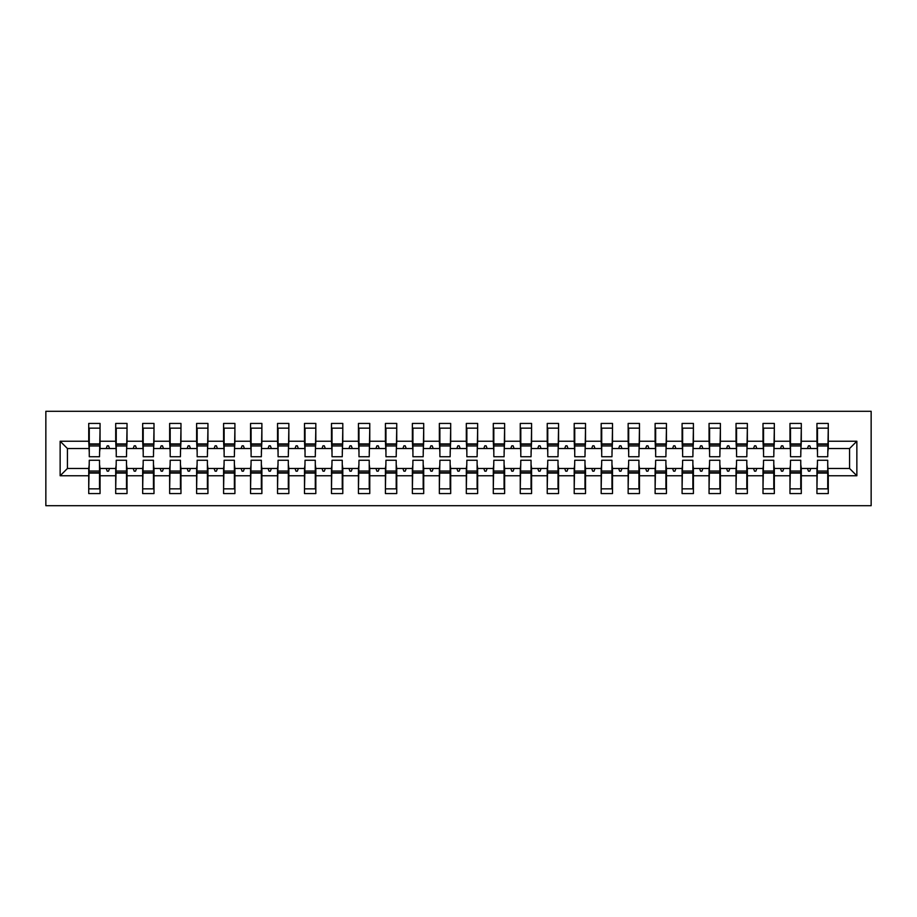 <?xml version="1.0" encoding="UTF-8"?>
<svg xmlns="http://www.w3.org/2000/svg" width="917" height="917" viewBox="0 0 917 917"><rect width="100%" height="100%" fill="white"/><g stroke="black" fill="none" stroke-linecap="round" stroke-linejoin="round"><path stroke-width="1.38" d="M45.85 505.703L871.15 505.703L871.15 411.297L45.85 411.297L45.85 505.703M817.483 464.438L816.944 468.484L801.298 468.484L800.759 464.438M856.856 475.763L849.578 468.484L849.578 448.516L856.856 441.237L856.856 475.763L828.269 475.763L828.269 493.564L816.944 493.564L816.944 468.484M849.578 448.516L828.269 448.516L828.269 423.436L816.944 423.436L816.944 441.237L801.298 441.237L800.759 452.562M817.483 452.562L816.944 441.237M790.511 464.438L789.973 468.484L774.326 468.484L773.788 464.438M816.944 475.763L801.298 475.763L801.298 493.564L789.973 493.564L789.973 468.484M801.298 441.237L801.298 423.436L789.973 423.436L789.973 441.237L774.326 441.237L773.788 452.562M790.511 452.562L789.973 441.237M763.54 464.438L763.001 468.484L747.355 468.484L746.816 464.438M789.973 475.763L774.326 475.763L774.326 493.564L763.001 493.564L763.001 468.484M774.326 441.237L774.326 423.436L763.001 423.436L763.001 441.237L747.355 441.237L746.816 452.562M763.54 452.562L763.001 441.237M736.569 464.438L736.03 468.484L720.384 468.484L719.845 464.438M763.001 475.763L747.355 475.763L747.355 493.564L736.03 493.564L736.03 468.484M747.355 441.237L747.355 423.436L736.03 423.436L736.03 441.237L720.384 441.237L719.845 452.562M736.569 452.562L736.03 441.237M709.598 464.438L709.059 468.484L693.412 468.484L692.874 464.438M736.03 475.763L720.384 475.763L720.384 493.564L709.059 493.564L709.059 468.484M720.384 441.237L720.384 423.436L709.059 423.436L709.059 441.237L693.412 441.237L692.874 452.562M709.598 452.562L709.059 441.237M682.626 464.438L682.088 468.484L666.441 468.484L665.902 464.438M709.059 475.763L693.412 475.763L693.412 493.564L682.088 493.564L682.088 468.484M693.412 441.237L693.412 423.436L682.088 423.436L682.088 441.237L666.441 441.237L665.902 452.562M682.626 452.562L682.088 441.237M655.655 464.438L655.116 468.484L639.47 468.484L638.931 464.438M682.088 475.763L666.441 475.763L666.441 493.564L655.116 493.564L655.116 468.484M666.441 441.237L666.441 423.436L655.116 423.436L655.116 441.237L639.47 441.237L638.931 452.562M655.655 452.562L655.116 441.237M628.684 464.438L628.145 468.484L612.499 468.484L611.96 464.438M655.116 475.763L639.47 475.763L639.47 493.564L628.145 493.564L628.145 468.484M639.47 441.237L639.47 423.436L628.145 423.436L628.145 441.237L612.499 441.237L611.96 452.562M628.684 452.562L628.145 441.237M601.712 464.438L601.174 468.484L585.527 468.484L584.989 464.438M628.145 475.763L612.499 475.763L612.499 493.564L601.174 493.564L601.174 468.484M612.499 441.237L612.499 423.436L601.174 423.436L601.174 441.237L585.527 441.237L584.989 452.562M601.712 452.562L601.174 441.237M574.741 464.438L574.202 468.484L558.556 468.484L558.017 464.438M601.174 475.763L585.527 475.763L585.527 493.564L574.202 493.564L574.202 468.484M585.527 441.237L585.527 423.436L574.202 423.436L574.202 441.237L558.556 441.237L558.017 452.562M574.741 452.562L574.202 441.237M547.77 464.438L547.231 468.484L531.585 468.484L531.046 464.438M574.202 475.763L558.556 475.763L558.556 493.564L547.231 493.564L547.231 468.484M558.556 441.237L558.556 423.436L547.231 423.436L547.231 441.237L531.585 441.237L531.046 452.562M547.77 452.562L547.231 441.237M520.799 464.438L520.26 468.484L504.625 468.484L504.075 464.438M547.231 475.763L531.585 475.763L531.585 493.564L520.26 493.564L520.26 468.484M531.585 441.237L531.585 423.436L520.26 423.436L520.26 441.237L504.625 441.237L504.075 452.562M520.799 452.562L520.26 441.237M493.827 464.438L493.289 468.484L477.654 468.484L477.115 464.438M520.26 475.763L504.625 475.763L504.625 493.564L493.289 493.564L493.289 468.484M504.625 441.237L504.625 423.436L493.289 423.436L493.289 441.237L477.654 441.237L477.115 452.562M493.827 452.562L493.289 441.237M466.856 464.438L466.317 468.484L450.683 468.484L450.144 464.438M493.289 475.763L477.654 475.763L477.654 493.564L466.317 493.564L466.317 468.484M477.654 441.237L477.654 423.436L466.317 423.436L466.317 441.237L450.683 441.237L450.144 452.562M466.856 452.562L466.317 441.237M439.885 464.438L439.346 468.484L423.711 468.484L423.173 464.438M466.317 475.763L450.683 475.763L450.683 493.564L439.346 493.564L439.346 468.484M450.683 441.237L450.683 423.436L439.346 423.436L439.346 441.237L423.711 441.237L423.173 452.562M439.885 452.562L439.346 441.237M412.925 464.438L412.375 468.484L396.74 468.484L396.201 464.438M439.346 475.763L423.711 475.763L423.711 493.564L412.375 493.564L412.375 468.484M423.711 441.237L423.711 423.436L412.375 423.436L412.375 441.237L396.74 441.237L396.201 452.562M412.925 452.562L412.375 441.237M385.954 464.438L385.415 468.484L369.769 468.484L369.23 464.438M412.375 475.763L396.74 475.763L396.74 493.564L385.415 493.564L385.415 468.484M396.74 441.237L396.74 423.436L385.415 423.436L385.415 441.237L369.769 441.237L369.23 452.562M385.954 452.562L385.415 441.237M358.983 464.438L358.444 468.484L342.798 468.484L342.259 464.438M385.415 475.763L369.769 475.763L369.769 493.564L358.444 493.564L358.444 468.484M369.769 441.237L369.769 423.436L358.444 423.436L358.444 441.237L342.798 441.237L342.259 452.562M358.983 452.562L358.444 441.237M332.011 464.438L331.473 468.484L315.826 468.484L315.288 464.438M358.444 475.763L342.798 475.763L342.798 493.564L331.473 493.564L331.473 468.484M342.798 441.237L342.798 423.436L331.473 423.436L331.473 441.237L315.826 441.237L315.288 452.562M332.011 452.562L331.473 441.237M305.04 464.438L304.501 468.484L288.855 468.484L288.316 464.438M331.473 475.763L315.826 475.763L315.826 493.564L304.501 493.564L304.501 468.484M315.826 441.237L315.826 423.436L304.501 423.436L304.501 441.237L288.855 441.237L288.316 452.562M305.04 452.562L304.501 441.237M278.069 464.438L277.53 468.484L261.884 468.484L261.345 464.438M304.501 475.763L288.855 475.763L288.855 493.564L277.53 493.564L277.53 468.484M288.855 441.237L288.855 423.436L277.53 423.436L277.53 441.237L261.884 441.237L261.345 452.562M278.069 452.562L277.53 441.237M251.098 464.438L250.559 468.484L234.912 468.484L234.374 464.438M277.53 475.763L261.884 475.763L261.884 493.564L250.559 493.564L250.559 468.484M261.884 441.237L261.884 423.436L250.559 423.436L250.559 441.237L234.912 441.237L234.374 452.562M251.098 452.562L250.559 441.237M224.126 464.438L223.588 468.484L207.941 468.484L207.402 464.438M250.559 475.763L234.912 475.763L234.912 493.564L223.588 493.564L223.588 468.484M234.912 441.237L234.912 423.436L223.588 423.436L223.588 441.237L207.941 441.237L207.402 452.562M224.126 452.562L223.588 441.237M197.155 464.438L196.616 468.484L180.97 468.484L180.431 464.438M223.588 475.763L207.941 475.763L207.941 493.564L196.616 493.564L196.616 468.484M207.941 441.237L207.941 423.436L196.616 423.436L196.616 441.237L180.97 441.237L180.431 452.562M197.155 452.562L196.616 441.237M170.184 464.438L169.645 468.484L153.999 468.484L153.46 464.438M196.616 475.763L180.97 475.763L180.97 493.564L169.645 493.564L169.645 468.484M180.97 441.237L180.97 423.436L169.645 423.436L169.645 441.237L153.999 441.237L153.46 452.562M170.184 452.562L169.645 441.237M143.212 464.438L142.674 468.484L127.027 468.484L126.489 464.438M169.645 475.763L153.999 475.763L153.999 493.564L142.674 493.564L142.674 468.484M153.999 441.237L153.999 423.436L142.674 423.436L142.674 441.237L127.027 441.237L126.489 452.562M143.212 452.562L142.674 441.237M116.241 464.438L115.702 468.484L100.056 468.484L100.056 493.564L88.731 493.564L88.731 468.484L67.422 468.484L60.144 475.763L60.144 441.237L67.422 448.516L67.422 468.484M142.674 475.763L127.027 475.763L127.027 493.564L115.702 493.564L115.702 468.484M127.027 441.237L127.027 423.436L115.702 423.436L115.702 441.237L100.056 441.237L100.056 423.436L88.731 423.436L88.731 441.237L60.144 441.237M116.241 452.562L115.702 441.237M89.27 464.438L88.731 468.484M89.27 452.562L88.731 441.237M827.73 464.438L828.269 475.763M828.269 448.516L827.73 452.562M801.298 475.763L801.298 468.484M774.326 475.763L774.326 468.484M747.355 475.763L747.355 468.484M720.384 475.763L720.384 468.484M693.412 475.763L693.412 468.484M666.441 475.763L666.441 468.484M639.47 475.763L639.47 468.484M612.499 475.763L612.499 468.484M585.527 475.763L585.527 468.484M558.556 475.763L558.556 468.484M531.585 475.763L531.585 468.484M504.625 475.763L504.625 468.484M477.654 475.763L477.654 468.484M450.683 475.763L450.683 468.484M423.711 475.763L423.711 468.484M396.74 475.763L396.74 468.484M369.769 475.763L369.769 468.484M342.798 475.763L342.798 468.484M315.826 475.763L315.826 468.484M288.855 475.763L288.855 468.484M261.884 475.763L261.884 468.484M234.912 475.763L234.912 468.484M207.941 475.763L207.941 468.484M180.97 475.763L180.97 468.484M153.999 475.763L153.999 468.484M127.027 475.763L127.027 468.484M856.856 441.237L828.269 441.237M115.702 475.763L100.056 475.763M88.731 475.763L60.144 475.763M807.464 448.516L810.777 448.516L809.791 445.822L808.439 445.822L807.464 448.516L801.298 448.516M816.944 448.516L810.777 448.516M807.464 468.484L808.439 471.178L809.791 471.178L810.777 468.484M780.493 448.516L783.806 448.516L782.82 445.822L781.467 445.822L780.493 448.516L774.326 448.516M789.973 448.516L783.806 448.516M780.493 468.484L781.467 471.178L782.82 471.178L783.806 468.484M753.522 448.516L756.834 448.516L755.849 445.822L754.508 445.822L753.522 448.516L747.355 448.516M763.001 448.516L756.834 448.516M753.522 468.484L754.508 471.178L755.849 471.178L756.834 468.484M726.551 448.516L729.863 448.516L728.877 445.822L727.536 445.822L726.551 448.516L720.384 448.516M736.03 448.516L729.863 448.516M726.551 468.484L727.536 471.178L728.877 471.178L729.863 468.484M699.579 448.516L702.892 448.516L701.906 445.822L700.565 445.822L699.579 448.516L693.412 448.516M709.059 448.516L702.892 448.516M699.579 468.484L700.565 471.178L701.906 471.178L702.892 468.484M672.608 448.516L675.921 448.516L674.935 445.822L673.594 445.822L672.608 448.516L666.441 448.516M682.088 448.516L675.921 448.516M672.608 468.484L673.594 471.178L674.935 471.178L675.921 468.484M645.637 448.516L648.949 448.516L647.964 445.822L646.623 445.822L645.637 448.516L639.47 448.516M655.116 448.516L648.949 448.516M645.637 468.484L646.623 471.178L647.964 471.178L648.949 468.484M618.666 448.516L621.978 448.516L620.992 445.822L619.651 445.822L618.666 448.516L612.499 448.516M628.145 448.516L621.978 448.516M618.666 468.484L619.651 471.178L620.992 471.178L621.978 468.484M591.694 448.516L595.007 448.516L594.033 445.822L592.68 445.822L591.694 448.516L585.527 448.516M601.174 448.516L595.007 448.516M591.694 468.484L592.68 471.178L594.033 471.178L595.007 468.484M564.723 448.516L568.036 448.516L567.061 445.822L565.709 445.822L564.723 448.516L558.556 448.516M574.202 448.516L568.036 448.516M564.723 468.484L565.709 471.178L567.061 471.178L568.036 468.484M537.752 448.516L541.064 448.516L540.09 445.822L538.737 445.822L537.752 448.516L531.585 448.516M547.231 448.516L541.064 448.516M537.752 468.484L538.737 471.178L540.09 471.178L541.064 468.484M510.78 448.516L514.093 448.516L513.119 445.822L511.766 445.822L510.78 448.516L504.625 448.516M520.26 448.516L514.093 448.516M510.78 468.484L511.766 471.178L513.119 471.178L514.093 468.484M483.809 448.516L487.122 448.516L486.148 445.822L484.795 445.822L483.809 448.516L477.654 448.516M493.289 448.516L487.122 448.516M483.809 468.484L484.795 471.178L486.148 471.178L487.122 468.484M456.849 448.516L460.151 448.516L459.176 445.822L457.824 445.822L456.849 448.516L450.683 448.516M466.317 448.516L460.151 448.516M456.849 468.484L457.824 471.178L459.176 471.178L460.151 468.484M429.878 448.516L433.191 448.516L432.205 445.822L430.852 445.822L429.878 448.516L423.711 448.516M439.346 448.516L433.191 448.516M429.878 468.484L430.852 471.178L432.205 471.178L433.191 468.484M402.907 448.516L406.22 448.516L405.234 445.822L403.881 445.822L402.907 448.516L396.74 448.516M412.375 448.516L406.22 448.516M402.907 468.484L403.881 471.178L405.234 471.178L406.22 468.484M375.936 448.516L379.248 448.516L378.262 445.822L376.91 445.822L375.936 448.516L369.769 448.516M385.415 448.516L379.248 448.516M375.936 468.484L376.91 471.178L378.262 471.178L379.248 468.484M348.964 448.516L352.277 448.516L351.291 445.822L349.939 445.822L348.964 448.516L342.798 448.516M358.444 448.516L352.277 448.516M348.964 468.484L349.939 471.178L351.291 471.178L352.277 468.484M321.993 448.516L325.306 448.516L324.32 445.822L322.967 445.822L321.993 448.516L315.826 448.516M331.473 448.516L325.306 448.516M321.993 468.484L322.967 471.178L324.32 471.178L325.306 468.484M295.022 448.516L298.334 448.516L297.349 445.822L296.008 445.822L295.022 448.516L288.855 448.516M304.501 448.516L298.334 448.516M295.022 468.484L296.008 471.178L297.349 471.178L298.334 468.484M268.051 448.516L271.363 448.516L270.377 445.822L269.036 445.822L268.051 448.516L261.884 448.516M277.53 448.516L271.363 448.516M268.051 468.484L269.036 471.178L270.377 471.178L271.363 468.484M241.079 448.516L244.392 448.516L243.406 445.822L242.065 445.822L241.079 448.516L234.912 448.516M250.559 448.516L244.392 448.516M241.079 468.484L242.065 471.178L243.406 471.178L244.392 468.484M214.108 448.516L217.421 448.516L216.435 445.822L215.094 445.822L214.108 448.516L207.941 448.516M223.588 448.516L217.421 448.516M214.108 468.484L215.094 471.178L216.435 471.178L217.421 468.484M187.137 448.516L190.449 448.516L189.464 445.822L188.123 445.822L187.137 448.516L180.97 448.516M196.616 448.516L190.449 448.516M187.137 468.484L188.123 471.178L189.464 471.178L190.449 468.484M160.166 448.516L163.478 448.516L162.492 445.822L161.151 445.822L160.166 448.516L153.999 448.516M169.645 448.516L163.478 448.516M160.166 468.484L161.151 471.178L162.492 471.178L163.478 468.484M133.194 448.516L136.507 448.516L135.533 445.822L134.18 445.822L133.194 448.516L127.027 448.516M142.674 448.516L136.507 448.516M133.194 468.484L134.18 471.178L135.533 471.178L136.507 468.484M106.223 448.516L109.536 448.516L108.561 445.822L107.209 445.822L106.223 448.516L100.056 448.516L100.056 441.237M115.702 448.516L109.536 448.516M106.223 468.484L107.209 471.178L108.561 471.178L109.536 468.484M99.517 464.438L100.056 468.484M100.056 448.516L99.517 452.562M88.731 448.516L67.422 448.516M849.578 468.484L828.269 468.484M89.27 445.96L89.27 428.159L100.056 428.159L99.517 456.746L89.27 456.746L89.27 445.96L99.517 445.96M99.517 471.04L99.517 488.841L88.731 488.841L89.27 460.254L99.517 460.254L99.517 471.04L89.27 471.04M116.241 445.96L116.241 428.159L127.027 428.159L126.489 456.746L116.241 456.746L116.241 445.96L126.489 445.96M126.489 471.04L126.489 488.841L115.702 488.841L116.241 460.254L126.489 460.254L126.489 471.04L116.241 471.04M143.212 445.96L143.212 428.159L153.999 428.159L153.46 456.746L143.212 456.746L143.212 445.96L153.46 445.96M153.46 471.04L153.46 488.841L142.674 488.841L143.212 460.254L153.46 460.254L153.46 471.04L143.212 471.04M170.184 445.96L170.184 428.159L180.97 428.159L180.431 456.746L170.184 456.746L170.184 445.96L180.431 445.96M180.431 471.04L180.431 488.841L169.645 488.841L170.184 460.254L180.431 460.254L180.431 471.04L170.184 471.04M197.155 445.96L197.155 428.159L207.941 428.159L207.402 456.746L197.155 456.746L197.155 445.96L207.402 445.96M207.402 471.04L207.402 488.841L196.616 488.841L197.155 460.254L207.402 460.254L207.402 471.04L197.155 471.04M224.126 445.96L224.126 428.159L234.912 428.159L234.374 456.746L224.126 456.746L224.126 445.96L234.374 445.96M234.374 471.04L234.374 488.841L223.588 488.841L224.126 460.254L234.374 460.254L234.374 471.04L224.126 471.04M251.098 445.96L251.098 428.159L261.884 428.159L261.345 456.746L251.098 456.746L251.098 445.96L261.345 445.96M261.345 471.04L261.345 488.841L250.559 488.841L251.098 460.254L261.345 460.254L261.345 471.04L251.098 471.04M278.069 445.96L278.069 428.159L288.855 428.159L288.316 456.746L278.069 456.746L278.069 445.96L288.316 445.96M288.316 471.04L288.316 488.841L277.53 488.841L278.069 460.254L288.316 460.254L288.316 471.04L278.069 471.04M305.04 445.96L305.04 428.159L315.826 428.159L315.288 456.746L305.04 456.746L305.04 445.96L315.288 445.96M315.288 471.04L315.288 488.841L304.501 488.841L305.04 460.254L315.288 460.254L315.288 471.04L305.04 471.04M332.011 445.96L332.011 428.159L342.798 428.159L342.259 456.746L332.011 456.746L332.011 445.96L342.259 445.96M342.259 471.04L342.259 488.841L331.473 488.841L332.011 460.254L342.259 460.254L342.259 471.04L332.011 471.04M358.983 445.96L358.983 428.159L369.769 428.159L369.23 456.746L358.983 456.746L358.983 445.96L369.23 445.96M369.23 471.04L369.23 488.841L358.444 488.841L358.983 460.254L369.23 460.254L369.23 471.04L358.983 471.04M385.954 445.96L385.954 428.159L396.74 428.159L396.201 456.746L385.954 456.746L385.954 445.96L396.201 445.96M396.201 471.04L396.201 488.841L385.415 488.841L385.954 460.254L396.201 460.254L396.201 471.04L385.954 471.04M412.925 445.96L412.925 428.159L423.711 428.159L423.173 456.746L412.925 456.746L412.925 445.96L423.173 445.96M423.173 471.04L423.173 488.841L412.375 488.841L412.925 460.254L423.173 460.254L423.173 471.04L412.925 471.04M439.885 445.96L439.885 428.159L450.683 428.159L450.144 456.746L439.885 456.746L439.885 445.96L450.144 445.96M450.144 471.04L450.144 488.841L439.346 488.841L439.885 460.254L450.144 460.254L450.144 471.04L439.885 471.04M466.856 445.96L466.856 428.159L477.654 428.159L477.115 456.746L466.856 456.746L466.856 445.96L477.115 445.96M477.115 471.04L477.115 488.841L466.317 488.841L466.856 460.254L477.115 460.254L477.115 471.04L466.856 471.04M493.827 445.96L493.827 428.159L504.625 428.159L504.075 456.746L493.827 456.746L493.827 445.96L504.075 445.96M504.075 471.04L504.075 488.841L493.289 488.841L493.827 460.254L504.075 460.254L504.075 471.04L493.827 471.04M520.799 445.96L520.799 428.159L531.585 428.159L531.046 456.746L520.799 456.746L520.799 445.96L531.046 445.96M531.046 471.04L531.046 488.841L520.26 488.841L520.799 460.254L531.046 460.254L531.046 471.04L520.799 471.04M547.77 445.96L547.77 428.159L558.556 428.159L558.017 456.746L547.77 456.746L547.77 445.96L558.017 445.96M558.017 471.04L558.017 488.841L547.231 488.841L547.77 460.254L558.017 460.254L558.017 471.04L547.77 471.04M574.741 445.96L574.741 428.159L585.527 428.159L584.989 456.746L574.741 456.746L574.741 445.96L584.989 445.96M584.989 471.04L584.989 488.841L574.202 488.841L574.741 460.254L584.989 460.254L584.989 471.04L574.741 471.04M601.712 445.96L601.712 428.159L612.499 428.159L611.96 456.746L601.712 456.746L601.712 445.96L611.96 445.96M611.96 471.04L611.96 488.841L601.174 488.841L601.712 460.254L611.96 460.254L611.96 471.04L601.712 471.04M628.684 445.96L628.684 428.159L639.47 428.159L638.931 456.746L628.684 456.746L628.684 445.96L638.931 445.96M638.931 471.04L638.931 488.841L628.145 488.841L628.684 460.254L638.931 460.254L638.931 471.04L628.684 471.04M655.655 445.96L655.655 428.159L666.441 428.159L665.902 456.746L655.655 456.746L655.655 445.96L665.902 445.96M665.902 471.04L665.902 488.841L655.116 488.841L655.655 460.254L665.902 460.254L665.902 471.04L655.655 471.04M682.626 445.96L682.626 428.159L693.412 428.159L692.874 456.746L682.626 456.746L682.626 445.96L692.874 445.96M692.874 471.04L692.874 488.841L682.088 488.841L682.626 460.254L692.874 460.254L692.874 471.04L682.626 471.04M709.598 445.96L709.598 428.159L720.384 428.159L719.845 456.746L709.598 456.746L709.598 445.96L719.845 445.96M719.845 471.04L719.845 488.841L709.059 488.841L709.598 460.254L719.845 460.254L719.845 471.04L709.598 471.04M736.569 445.96L736.569 428.159L747.355 428.159L746.816 456.746L736.569 456.746L736.569 445.96L746.816 445.96M746.816 471.04L746.816 488.841L736.03 488.841L736.569 460.254L746.816 460.254L746.816 471.04L736.569 471.04M763.54 445.96L763.54 428.159L774.326 428.159L773.788 456.746L763.54 456.746L763.54 445.96L773.788 445.96M773.788 471.04L773.788 488.841L763.001 488.841L763.54 460.254L773.788 460.254L773.788 471.04L763.54 471.04M790.511 445.96L790.511 428.159L801.298 428.159L800.759 456.746L790.511 456.746L790.511 445.96L800.759 445.96M800.759 471.04L800.759 488.841L789.973 488.841L790.511 460.254L800.759 460.254L800.759 471.04L790.511 471.04M817.483 445.96L817.483 428.159L828.269 428.159L827.73 456.746L817.483 456.746L817.483 445.96L827.73 445.96M827.73 471.04L827.73 488.841L816.944 488.841L817.483 460.254L827.73 460.254L827.73 471.04L817.483 471.04M99.517 472.656L89.27 472.656M89.27 444.344L99.517 444.344M116.241 444.344L126.489 444.344M143.212 444.344L153.46 444.344M170.184 444.344L180.431 444.344M197.155 444.344L207.402 444.344M126.489 472.656L116.241 472.656M153.46 472.656L143.212 472.656M180.431 472.656L170.184 472.656M207.402 472.656L197.155 472.656M224.126 444.344L234.374 444.344M234.374 472.656L224.126 472.656M251.098 444.344L261.345 444.344M261.345 472.656L251.098 472.656M278.069 444.344L288.316 444.344M288.316 472.656L278.069 472.656M305.04 444.344L315.288 444.344M315.288 472.656L305.04 472.656M332.011 444.344L342.259 444.344M342.259 472.656L332.011 472.656M358.983 444.344L369.23 444.344M369.23 472.656L358.983 472.656M385.954 444.344L396.201 444.344M396.201 472.656L385.954 472.656M412.925 444.344L423.173 444.344M423.173 472.656L412.925 472.656M439.885 444.344L450.144 444.344M450.144 472.656L439.885 472.656M466.856 444.344L477.115 444.344M477.115 472.656L466.856 472.656M493.827 444.344L504.075 444.344M504.075 472.656L493.827 472.656M520.799 444.344L531.046 444.344M531.046 472.656L520.799 472.656M547.77 444.344L558.017 444.344M558.017 472.656L547.77 472.656M574.741 444.344L584.989 444.344M584.989 472.656L574.741 472.656M601.712 444.344L611.96 444.344M611.96 472.656L601.712 472.656M628.684 444.344L638.931 444.344M638.931 472.656L628.684 472.656M655.655 444.344L665.902 444.344M665.902 472.656L655.655 472.656M682.626 444.344L692.874 444.344M692.874 472.656L682.626 472.656M709.598 444.344L719.845 444.344M719.845 472.656L709.598 472.656M736.569 444.344L746.816 444.344M746.816 472.656L736.569 472.656M763.54 444.344L773.788 444.344M773.788 472.656L763.54 472.656M790.511 444.344L800.759 444.344M800.759 472.656L790.511 472.656M817.483 444.344L827.73 444.344M827.73 472.656L817.483 472.656M99.517 473.069L89.27 473.069M89.27 443.931L99.517 443.931M116.241 443.931L126.489 443.931M143.212 443.931L153.46 443.931M170.184 443.931L180.431 443.931M197.155 443.931L207.402 443.931M126.489 473.069L116.241 473.069M153.46 473.069L143.212 473.069M180.431 473.069L170.184 473.069M207.402 473.069L197.155 473.069M224.126 443.931L234.374 443.931M234.374 473.069L224.126 473.069M251.098 443.931L261.345 443.931M261.345 473.069L251.098 473.069M278.069 443.931L288.316 443.931M288.316 473.069L278.069 473.069M305.04 443.931L315.288 443.931M315.288 473.069L305.04 473.069M332.011 443.931L342.259 443.931M342.259 473.069L332.011 473.069M358.983 443.931L369.23 443.931M369.23 473.069L358.983 473.069M385.954 443.931L396.201 443.931M396.201 473.069L385.954 473.069M412.925 443.931L423.173 443.931M423.173 473.069L412.925 473.069M439.885 443.931L450.144 443.931M450.144 473.069L439.885 473.069M466.856 443.931L477.115 443.931M477.115 473.069L466.856 473.069M493.827 443.931L504.075 443.931M504.075 473.069L493.827 473.069M520.799 443.931L531.046 443.931M531.046 473.069L520.799 473.069M547.77 443.931L558.017 443.931M558.017 473.069L547.77 473.069M574.741 443.931L584.989 443.931M584.989 473.069L574.741 473.069M601.712 443.931L611.96 443.931M611.96 473.069L601.712 473.069M628.684 443.931L638.931 443.931M638.931 473.069L628.684 473.069M655.655 443.931L665.902 443.931M665.902 473.069L655.655 473.069M682.626 443.931L692.874 443.931M692.874 473.069L682.626 473.069M709.598 443.931L719.845 443.931M719.845 473.069L709.598 473.069M736.569 443.931L746.816 443.931M746.816 473.069L736.569 473.069M763.54 443.931L773.788 443.931M773.788 473.069L763.54 473.069M790.511 443.931L800.759 443.931M800.759 473.069L790.511 473.069M817.483 443.931L827.73 443.931M827.73 473.069L817.483 473.069"/></g></svg>
